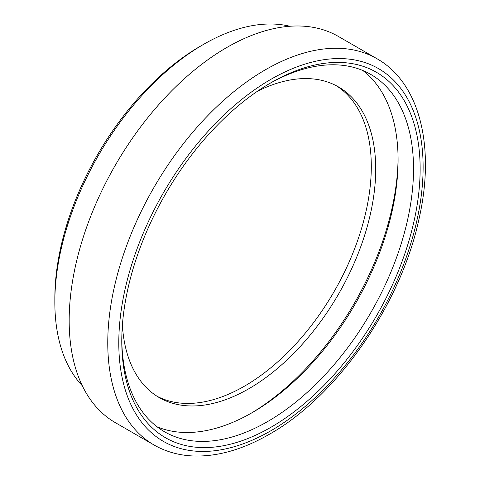 <?xml version="1.0" encoding="UTF-8"?>
<svg xmlns="http://www.w3.org/2000/svg" width="480" height="480" viewBox="0 0 480 480"><rect width="100%" height="100%" fill="white"/><g stroke="black" fill="none" stroke-linecap="round" stroke-linejoin="round"><path stroke-width="0.72" d="M336.336 85.746A179.328 103.536 -60 0 1 334.158 291.498A179.328 103.536 -60 0 1 157.062 396.258M269.292 83.718A206.298 119.106 -60 0 1 370.794 74.436A206.298 119.106 -60 0 1 370.8 312.648A206.298 119.106 -60 0 1 164.502 431.754A206.298 119.106 -60 0 1 121.782 339.21M121.776 341.136A210.978 121.806 120 0 0 270.96 427.266A210.978 121.806 120 0 0 420.138 168.876A210.978 121.806 120 0 0 270.954 82.746A210.978 121.806 120 0 0 121.776 341.136M362.79 70.482A206.298 119.106 -60 0 1 384.798 237.876A206.298 119.106 -60 0 1 252.21 412.626A206.298 119.106 -60 0 1 157.074 426.798M153.948 444.942L115.356 422.658A222.99 128.742 -60 0 1 115.356 165.168A222.99 128.742 -60 0 1 338.346 36.426L376.938 58.71A222.99 128.742 120 0 0 153.948 187.452A222.99 128.742 120 0 0 153.948 444.942C165.876 451.776 179.148 455.466 193.764 456C217.842 456.672 243.036 449.43 269.34 434.28C337.26 396.198 400.968 304.248 419.058 218.718C435.45 146.982 419.88 82.902 376.938 58.71M398.076 158.07A210.978 121.806 -60 0 1 250.572 413.562M82.308 385.746A210.516 121.542 -60 0 1 54.84 302.118A210.516 121.542 -60 0 1 203.694 44.292A210.516 121.542 -60 0 1 289.854 26.262M203.694 44.292L200.388 46.2A205.836 118.842 120 0 0 54.84 298.296L54.84 302.118M122.388 325.182A179.328 103.536 120 0 0 159.24 397.578A179.328 103.536 120 0 0 338.568 294.042A179.328 103.536 120 0 0 338.568 86.97A179.328 103.536 120 0 0 257.442 91.254M270.954 430.71A215.196 124.242 -60 0 1 139.176 243.234A215.196 124.242 -60 0 1 402.738 91.074A215.196 124.242 -60 0 1 270.954 430.71"/></g></svg>
